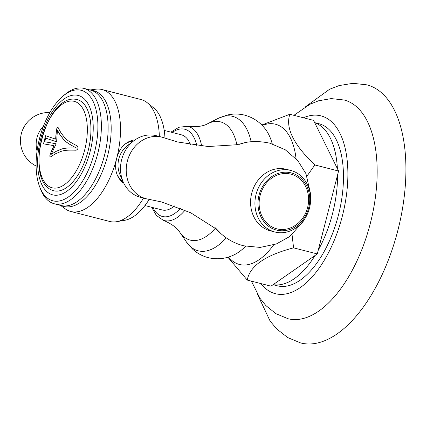 <?xml version="1.0" encoding="UTF-8"?>
<svg xmlns="http://www.w3.org/2000/svg" width="427" height="427" viewBox="0 0 427 427"><rect width="100%" height="100%" fill="white"/><g stroke="black" fill="none" stroke-linecap="round" stroke-linejoin="round"><path stroke-width="0.64" d="M305.737 106.569L329.585 89.259L339.129 85.576L352.958 83.318L366.809 84.834A133.229 66.212 104.4 0 1 366.873 84.85A133.229 66.212 -75.6 0 1 397.863 230.393A133.229 66.212 -75.6 0 1 300.672 342.956A133.229 66.212 -75.6 0 1 300.608 342.934M287.915 318.702A112.904 56.113 -75.6 0 0 288.134 318.761A112.904 56.113 -75.6 0 0 370.348 223.273A112.904 56.113 -75.6 0 0 344.183 100.014A112.904 56.113 -75.6 0 0 344.071 99.987M318.878 123.718A83.665 41.579 104.4 0 1 318.916 123.729A83.665 41.579 104.4 0 1 318.958 123.739A83.665 41.579 -75.6 0 1 338.419 215.133A83.665 41.579 -75.6 0 1 277.385 285.818A83.665 41.579 -75.6 0 1 277.347 285.807M247.26 280.091L270.98 286.165L273.141 284.66A83.665 41.579 -75.6 0 0 315.126 255.437L317.288 253.932L293.568 247.852C265.231 255.293 249.795 266.037 247.26 280.091L227.895 257.219M314.72 122.73L337.405 168.665A83.665 41.579 -75.6 0 0 314.72 122.73L313.551 120.366L289.832 114.287C285.268 127.87 293.611 144.758 314.854 164.955L306.96 176.132M261.772 125.01L289.832 114.287M317.288 253.932L318.286 250.062A83.665 41.579 -75.6 0 0 337.581 174.899L338.574 171.03L337.405 168.665M273.141 284.66L315.126 255.437M292.057 234.636L293.568 247.852M162.084 209.945A38.782 19.274 -75.6 0 0 162.105 209.951A38.782 19.274 -75.6 0 0 174.536 205.915M190.453 144.684A38.782 19.274 -75.6 0 0 181.374 134.82A38.782 19.274 104.4 0 1 181.374 134.82A38.782 19.274 104.4 0 0 181.336 134.809M109.664 221.458A62.945 31.283 -75.6 0 0 109.696 221.464A62.945 31.283 -75.6 0 0 115.984 221.8L125.287 220.193A59.556 29.596 -75.6 0 0 149.22 199.34M164.971 138.135A59.556 29.596 -75.6 0 0 154.003 108.127L146.616 102.245A62.945 31.283 -75.6 0 0 140.974 99.523A62.945 31.283 104.4 0 0 140.942 99.518L102.032 89.542A62.945 31.283 104.4 0 1 102.058 89.553A62.945 31.283 -75.6 0 1 116.694 158.348C119.405 148.18 125.02 142.063 133.539 139.997L134.542 140.253M159.367 136.501A62.945 31.283 -75.6 0 0 146.616 102.245M115.984 221.8A62.945 31.283 -75.6 0 0 143.536 198.064M60.474 205.355L65.507 209.049A62.945 31.283 104.4 0 0 70.754 211.488A62.945 31.283 -75.6 0 0 70.786 211.493A62.945 31.283 -75.6 0 0 116.694 158.348C114.174 168.558 116.149 176.618 122.624 182.521L123.579 182.767M91.223 90.284A59.748 29.693 104.4 0 1 93.673 90.7A59.748 29.693 -75.6 0 1 107.561 156.004A59.748 29.693 -75.6 0 1 63.954 206.444A59.748 29.693 104.4 0 1 61.664 205.649M90.044 89.969L96.23 89.152A62.945 31.283 104.4 0 1 102.032 89.542M140.472 197.274A31.785 27.579 -75.5 0 1 140.424 197.263A31.785 27.579 -75.5 0 1 123.307 182.174L119.966 174.659A22.241 19.3 -75.5 0 1 127.481 145.58L134.041 140.622A31.785 27.579 -75.5 0 1 156.277 135.706A31.785 27.579 104.5 0 1 156.325 135.717A31.785 27.579 104.5 0 1 156.373 135.727M123.141 181.801A22.241 19.3 -75.5 0 1 116.763 173.938M124.284 144.689A22.241 19.3 -75.5 0 1 133.715 140.873M123.307 182.174A31.785 27.579 -75.5 0 1 134.041 140.622M240.796 143.83L235.88 144.806L208.104 146.52L177.664 141.994L164.139 137.841A31.785 27.579 104.5 0 0 162.03 137.19A31.785 27.579 104.5 0 0 161.982 137.179A31.785 27.579 -75.5 0 0 127.369 161.091A31.785 27.579 -75.5 0 0 146.13 198.736A31.785 27.579 -75.5 0 0 146.173 198.747A31.785 27.579 104.5 0 0 148.286 199.19L161.545 201.955L190.682 212.758L214.407 227.831L218.256 231.082M270.531 230.879A31.785 27.579 -75.5 0 1 270.483 230.863A31.785 27.579 -75.5 0 1 251.722 193.217A31.785 27.579 -75.5 0 1 286.336 169.305A31.785 27.579 104.5 0 1 286.384 169.322A31.785 27.579 104.5 0 1 286.432 169.332M290.686 170.432A31.785 27.579 -75.5 0 1 290.728 170.442A31.785 27.579 -75.5 0 1 309.49 208.088A31.785 27.579 -75.5 0 1 274.876 232A31.785 27.579 -75.5 0 1 274.828 231.989A31.785 27.579 -75.5 0 1 256.072 194.344A31.785 27.579 -75.5 0 1 290.686 170.432M276.525 230.094A29.527 25.62 104.5 0 0 308.684 207.853A29.527 25.62 104.5 0 0 291.209 172.898A29.527 25.62 104.5 0 0 259.05 195.139A29.527 25.62 104.5 0 0 276.525 230.094M276.845 228.835A28.225 24.494 -75.5 0 1 260.139 195.417A28.225 24.494 -75.5 0 1 290.888 174.157A28.225 24.494 104.5 0 1 307.595 207.575A28.225 24.494 104.5 0 1 276.845 228.835M61.061 205.504A59.556 29.596 -75.6 0 0 61.088 205.515A59.556 29.596 -75.6 0 0 102.549 162.079L102.661 161.742A56.62 28.139 -75.6 0 0 106.051 148.5L106.12 148.148A59.556 29.596 -75.6 0 0 90.684 90.134A59.556 29.596 104.4 0 0 90.657 90.124A59.556 29.596 104.4 0 0 90.625 90.118M102.549 162.079A59.556 29.596 -75.6 0 0 106.12 148.148M39.663 186.818A57.047 28.353 104.4 0 1 62.876 96.214A57.047 28.353 104.4 0 1 81.183 90.289A57.047 28.353 -75.6 0 1 94.447 152.636A57.047 28.353 -75.6 0 1 52.809 200.802A57.047 28.353 104.4 0 1 39.663 186.818L40.565 189.177A59.556 29.596 104.4 0 0 54.293 203.775A59.556 29.596 -75.6 0 0 54.325 203.78A59.556 29.596 -75.6 0 0 97.772 153.464A59.556 29.596 -75.6 0 0 83.916 88.4A59.556 29.596 104.4 0 0 83.889 88.394L90.657 90.124M62.876 96.214L64.803 94.586A59.556 29.596 104.4 0 1 83.889 88.394M52.67 194.851A51.315 25.503 -75.6 0 0 90.124 151.526A51.315 25.503 -75.6 0 0 78.194 95.44A51.315 25.503 104.4 0 0 40.741 138.764A51.315 25.503 104.4 0 0 52.67 194.851M53.722 190.752A47.087 23.4 104.4 0 1 51.518 189.94C24.296 178.593 45.449 96.038 74.773 99.181A47.087 23.4 104.4 0 1 77.143 99.539A47.087 23.4 104.4 0 1 88.09 150.998A47.087 23.4 104.4 0 1 53.722 190.752M58.28 127.774C57.613 127.225 57.047 127.838 56.577 129.611L56.481 129.584C56.951 127.812 57.517 127.198 58.184 127.748L61.178 133.256C65.128 137.681 64.274 139.432 77.196 145.874C78.515 147.763 78.146 149.21 76.075 150.229C61.371 149.615 61.28 151.697 55.974 153.523L50.322 156.997M44.782 141.785A175.075 4.596 13.5 0 1 56.161 143.814A174.963 4.59 13.5 0 0 44.878 141.812L44.782 141.785A172.044 149.295 104.5 0 1 45.726 138.097L45.828 138.124A174.963 4.894 15.3 0 0 56.663 141.839A175.049 137.996 -118.4 0 1 57.49 130.427L60.559 135.621C64.231 139.49 62.999 141.204 76.582 148.036C61.392 147.443 61.648 149.541 56.567 151.153L51.384 154.211L56.476 151.126C61.552 149.519 61.301 147.422 76.486 148.009L76.582 148.036M56.577 129.611A174.878 137.862 61.6 0 0 55.75 139.159L55.654 139.138A175.049 4.894 -164.7 0 1 45.63 135.663A171.601 148.911 -75.5 0 0 43.522 143.867A175.049 4.59 -166.5 0 1 53.973 145.698A174.995 137.825 -32.7 0 0 50.098 154.457C49.649 156.234 49.852 157.045 50.701 156.89M43.623 143.883A171.489 148.809 -75.5 0 1 45.721 135.701M50.797 156.912C49.948 157.072 49.745 156.261 50.194 154.483A174.878 137.734 -32.7 0 1 54.069 145.724L53.973 145.698M56.161 143.814A175.049 137.868 147.3 0 0 51.384 154.211M45.726 138.097A175.075 4.9 15.3 0 0 56.663 141.844M76.486 148.009C62.902 141.182 64.135 139.464 60.463 135.594L57.49 130.427M56.481 129.584A174.995 137.953 61.6 0 0 55.654 139.138M57.901 127.47L58.184 127.748M338.574 171.03L314.854 164.955M318.286 250.062L337.581 174.899M260.94 283.592A91.794 45.62 104.4 0 0 275.324 293.685A91.794 45.62 -75.6 0 0 342.321 216.185A91.794 45.62 -75.6 0 0 320.981 115.866A91.794 45.62 104.4 0 0 303.426 117.772M228.536 257.022A72.393 35.975 104.4 0 0 239.478 264.468A72.393 35.975 -75.6 0 0 273.627 244.917M296.06 158.673A72.393 35.975 -75.6 0 0 275.484 124.236A72.393 35.975 104.4 0 0 262.242 125.485M226.257 237.855A69.398 34.486 -75.6 0 1 198.16 250.793A69.398 34.486 104.4 0 1 186.247 241.73L192.428 248.952C196.927 253.147 202.184 256.051 208.195 257.657C216.996 259.723 225.435 258.874 233.516 255.111A69.831 34.704 -75.6 0 0 245.626 246.262M272.25 143.851A69.831 34.704 -75.6 0 0 265.69 129.557C260.443 122.416 253.499 117.622 244.847 115.183C238.757 113.667 232.71 113.673 226.694 115.199L217.807 118.557A69.398 34.486 104.4 0 1 232.678 116.363A69.398 34.486 -75.6 0 1 251.151 141.769M215.155 228.44A61.024 30.328 -75.6 0 1 190.191 240.107A61.024 30.328 104.4 0 1 179.714 232.144L186.247 241.73M201.661 146.098A48.518 24.115 -75.6 0 0 188.392 126.563A48.518 24.115 -75.6 0 0 187.229 126.323C196.265 127.187 203.012 126.355 207.469 123.825A61.024 30.328 104.4 0 1 220.54 121.892A61.024 30.328 -75.6 0 1 236.873 144.63M151.654 207.276L156.357 215.416L163.173 220.22A48.518 24.115 -75.6 0 0 164.256 220.556A48.518 24.115 -75.6 0 0 185.088 210.127M152.983 207.613A45.032 22.38 -75.6 0 0 162.431 216.484A45.032 22.38 -75.6 0 0 180.562 208.205M196.783 145.591A45.032 22.38 -75.6 0 0 184.827 129.253A45.032 22.38 -75.6 0 0 172.236 132.477M43.469 126.141A23.149 20.09 104.5 0 0 37.069 151.014M52.078 187.779A44.616 22.172 104.4 0 1 41.707 139.021A44.616 22.172 104.4 0 1 74.266 101.354A44.616 22.172 -75.6 0 1 84.642 150.112A44.616 22.172 -75.6 0 1 52.078 187.779M300.672 342.956L287.723 337.576L276.707 328.939L270.142 321.141L257.577 294.529M288.134 318.761L275.922 313.669L265.872 305.577L259.915 298.211L251.412 281.153M344.183 100.014L331.251 98.6L318.59 100.788L309.911 104.284L293.899 115.333M314.678 122.645L318.916 123.729M273.072 284.713L277.385 285.818M207.469 123.825L217.807 118.557M187.229 126.323L178.945 127.257L170.907 132.135M163.173 220.22C171.51 223.807 177.024 227.783 179.714 232.144M144.95 205.558L162.105 209.951M164.203 130.416L181.358 134.815M70.786 211.493L109.696 221.464M49.879 112.531A28.225 28.225 0 0 0 36.108 166.002M162.03 137.19L156.325 135.717M146.13 198.736L140.424 197.263M220.086 232.715L215.368 227.858L218.304 231.13C225.557 238.431 234.012 243.321 243.662 245.797L260.144 247.414L276.338 243.966L289.719 236.531L302.989 221.709L303.981 219.98M243.187 143.291L239.248 144.326C247.74 141.07 257.967 140.696 269.944 143.205L285.252 149.77L297.838 160.675L305.945 173.661L310.386 193.047L310.418 195.07M290.728 170.442L286.384 169.322M274.828 231.989L270.483 230.863M54.325 203.78L61.088 205.515"/></g></svg>
